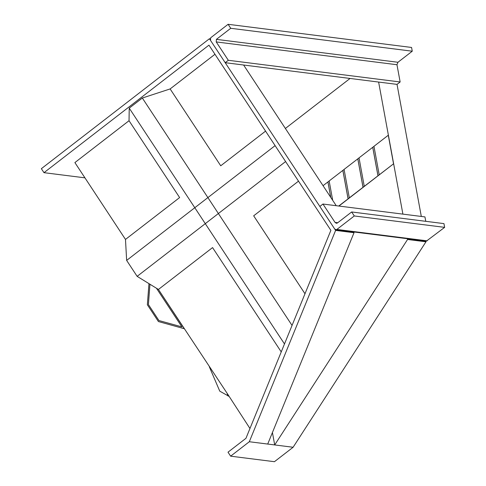 <?xml version="1.0" encoding="UTF-8"?>
<svg xmlns="http://www.w3.org/2000/svg" width="486" height="486" viewBox="0 0 486 486"><rect width="100%" height="100%" fill="white"/><g stroke="black" fill="none" stroke-linecap="round" stroke-linejoin="round"><path stroke-width="0.73" d="M228.25 395.653L228.147 396.096L228.25 395.653L228.712 395.713L158.424 289.456L137.137 276.352L126.646 260.411L125.485 239.428L179.626 197.565L129.033 120.716L129.233 108.147L142.331 98.02L170.136 88.932L220.735 165.787L265.563 131.129M126.646 260.411L275.106 145.63M184.218 328.633L158.424 289.456L212.564 247.593L281.236 351.9M304.983 293.751L253.674 215.814L298.501 181.156M137.137 276.352L285.604 161.565M284.486 343.948L129.233 108.147M292.05 325.426L142.331 98.02M125.485 239.428L74.887 162.579L129.033 120.716M214.964 54.28L170.136 88.932M230.637 456.172L228.007 452.18L245.952 438.311L330.881 230.34L208.95 45.137L43.989 172.676L41.359 168.678L209.43 38.74L335.619 230.4L249.312 441.738L230.637 456.172L274.432 461.7L293.107 447.26L425.967 241.803L407.56 239.483L407.42 238.723M84.935 177.84L43.989 172.676M249.962 428.494L228.712 395.713M335.619 230.4L354.021 232.721L267.719 444.058L249.312 441.738M400.142 81.976L228.317 60.288L225.206 62.694L210.481 40.338L210.675 37.774L228.104 24.3L411.569 47.458L412.256 51.206L397.943 62.275L396.971 64.735L400.142 81.976L397.026 84.382L421.307 216.446M425.827 241.044L425.967 241.803M378.624 82.061L402.9 214.126M293.107 447.26L274.699 444.939L407.56 239.483M354.021 232.721L353.486 231.913M336.239 205.712L243.608 65.021M210.116 38.825L209.43 38.74M350.066 78.453L285.379 128.468M272.421 432.54L274.699 444.939L267.719 444.058M209.296 366.73L219.769 391.163L228.675 396.163M228.147 396.096L227.235 393.976M158.928 320.541L148.412 304.57L149.949 284.237L148.412 304.57L158.928 320.541L181.892 326.89L156.449 288.241L181.892 326.89L158.928 320.541M184.164 328.676L158.424 321.556L147.361 304.758L148.959 283.63M354.294 215.96L444.641 227.363L443.949 223.615L351.664 211.969L354.294 215.96L336.859 229.435L335.887 229.696L334.562 228.803L319.843 206.441L322.953 204.035L335.048 222.406L336.373 223.293L337.345 223.038L351.664 211.969M444.641 227.363L426.398 241.117L335.887 229.696M425.754 221.318L424.946 216.908L322.953 204.035M397.026 84.382L225.206 62.694M228.104 24.3L230.735 28.291L216.416 39.36L216.221 41.924L228.317 60.288M412.256 51.206L230.735 28.291M329.15 181.005L323.044 185.676M344.094 169.45L329.144 180.962L332.71 200.354M359.033 157.901L344.082 169.407L349.312 197.857L393.642 163.746L388.278 135.242L373.965 146.31L379.189 174.753M373.971 146.353L359.026 157.859L364.251 186.308M338.924 206.052L393.642 163.746M342.879 170.392L348.11 198.835L349.312 197.857M348.11 198.835L338.742 206.028M327.898 181.922L330.735 197.359M342.837 170.373L348.067 198.817M357.781 158.819L363.006 187.268M372.719 147.27L377.95 175.719M393.508 163.685L388.278 135.242M372.756 147.288L377.987 175.738M357.817 158.843L363.048 187.286M327.941 181.94L330.784 197.431M427.212 240.843L336.859 229.435M337.727 222.74L335.048 222.406M397.943 62.275L216.416 39.36M396.971 64.735L216.221 41.924"/></g></svg>
